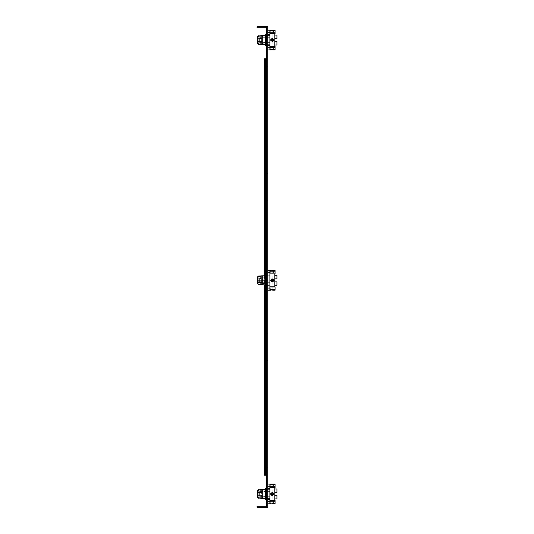 <?xml version="1.0" encoding="UTF-8"?>
<svg xmlns="http://www.w3.org/2000/svg" width="534" height="534" viewBox="0 0 534 534"><rect width="100%" height="100%" fill="white"/><g stroke="black" fill="none" stroke-linecap="round" stroke-linejoin="round"><path stroke-width="0.4" stroke-dasharray="2.67 2" d="M266.68 27.768L266.68 26.7L257.068 26.7L257.068 27.768L266.68 27.768L266.68 507.3L266.68 506.232L257.068 506.232L257.068 507.3L266.68 507.3L266.68 506.232M266.68 44.589L267.748 44.589L267.748 35.511L266.68 35.511L267.748 35.511L267.748 44.589L266.68 44.589L267.748 44.589L267.748 35.511L267.748 44.589L262.141 44.589L262.141 40.05L262.141 44.589L257.335 43.521L257.335 40.05L269.884 40.05L266.68 40.05L267.748 40.05L266.68 40.05L267.748 40.05L266.68 40.05L267.748 40.05L266.68 40.05L267.748 40.05L266.68 40.05L267.748 40.05L266.68 40.05L267.748 40.05L266.68 40.05L267.748 40.05L266.68 40.05L267.748 40.05L266.68 40.05L267.748 40.05L266.68 40.05L267.748 40.05L266.68 40.05L267.748 40.05L266.68 40.05L267.748 40.05L266.68 40.05L267.748 40.05L266.68 40.05L267.748 40.05L266.68 40.05L267.748 40.05L266.68 40.05L266.68 44.589L266.68 35.511L266.68 44.589L266.68 40.05L267.748 40.05L267.748 44.589L267.748 35.511L267.748 44.589L267.748 40.05L269.884 40.05L269.884 32.574L269.884 49.929L269.884 46.525L275.063 46.525L275.063 49.195L269.884 49.195L269.884 49.929L267.748 49.929L267.748 32.34L267.748 49.929L269.884 49.929L269.884 30.171L267.748 30.171L267.748 47.76L267.748 30.171L269.884 30.171L269.884 45.31L269.884 44.676L265.505 44.676L269.884 44.676L269.884 34.79L269.884 40.05L270.738 40.05L272.514 41.452M266.68 475.233L266.68 58.767L266.68 475.233L265.612 475.233L265.612 58.767L266.68 58.767M266.68 284.889L267.748 284.889L266.68 284.889L266.68 275.811L266.68 280.35L266.68 275.811L267.748 275.811L267.748 284.889L267.748 275.811L267.748 284.889L267.748 275.811L266.68 275.811L267.748 275.811L267.748 284.889L266.68 284.889L266.68 275.811M266.68 496.286L266.68 488.69L266.68 499.21L266.68 496.286L267.748 496.286L267.748 499.21L267.748 488.69L267.748 499.21L267.748 488.69L267.748 496.286L266.68 496.286L267.748 496.286L267.748 491.614L266.68 491.614L267.748 491.614L267.748 499.423L267.748 496.286L269.884 496.286L269.884 491.6L269.884 496.3L269.884 491.614L259.631 491.6L259.631 496.3L259.631 491.6L259.631 496.3L269.884 496.3L269.884 499.423L269.884 488.476L269.884 491.614L267.748 491.614L267.748 499.423L267.748 488.476L267.748 491.614L269.884 491.614L269.884 496.3L266.68 496.286M266.68 498.489L267.748 498.489L266.68 498.489L267.748 498.489L267.748 489.411L267.748 498.489L267.748 489.411L267.748 498.489L262.141 498.489L257.335 497.421L257.335 493.95L257.335 497.421L257.335 493.95L269.884 493.95L266.68 493.95L267.748 493.95L266.68 493.95L267.748 493.95L266.68 493.95L267.748 493.95L266.68 493.95L267.748 493.95L266.68 493.95L267.748 493.95L266.68 493.95L267.748 493.95L266.68 493.95L267.748 493.95L266.68 493.95L267.748 493.95L266.68 493.95L267.748 493.95L266.68 493.95L267.748 493.95L266.68 493.95L267.748 493.95L266.68 493.95L267.748 493.95L266.68 493.95L267.748 493.95L266.68 493.95L267.748 493.95L266.68 493.95L267.748 493.95L266.68 493.95L266.68 498.489L266.68 489.411L266.68 498.489L266.68 493.95L267.748 493.95L267.748 498.489L267.748 489.411L267.748 498.489L267.748 493.95L269.884 493.95L269.884 484.071L267.748 484.071L267.748 503.829L267.748 484.071L267.748 486.24L267.748 484.071L269.884 484.071L269.884 503.829L269.884 488.69L269.884 501.426L269.884 500.425L275.063 500.425L275.063 501.426L275.063 500.425L269.884 500.425L269.884 503.829L267.748 503.829L269.884 503.829L269.884 484.805L275.063 484.805L269.884 484.805L269.884 484.071L269.884 499.21L269.884 493.95L270.738 493.95L272.18 495.392L272.72 495.285L272.18 495.392L270.738 493.903M266.68 282.686L266.68 274.877L266.68 285.823L266.68 282.686L267.748 282.686L267.748 274.877L267.748 285.823L267.748 274.877L267.748 282.686L266.68 282.686L267.748 282.686L267.748 278.014L266.68 278.014L267.748 278.014L267.748 285.823L267.748 282.686L269.884 282.686L269.884 278L269.884 282.7L269.884 278.014L259.631 278L259.631 282.7L259.631 278L259.631 282.7L269.884 282.7L269.884 285.823L269.884 274.877L269.884 278.014L267.748 278.014L267.748 285.823L267.748 274.877L267.748 278.014L269.884 278.014L269.884 282.7L266.68 282.686M266.68 37.714L266.68 45.31L266.68 34.79L266.68 42.386L266.68 37.714L267.748 37.714L267.748 34.79L267.748 45.31L267.748 42.386L266.68 42.386L267.748 42.386L267.748 37.714L266.68 37.714L267.748 37.714L267.748 45.31L267.748 34.79L267.748 37.714L266.68 37.714M266.68 507.3L267.748 507.3L267.748 26.7L266.68 26.7M267.748 59.835L267.748 474.165L267.748 59.835L266.68 59.835L267.748 59.835M267.748 279.996L266.68 279.996M266.68 280.704L267.748 280.704M267.748 42.386L266.68 42.386L267.748 42.386L267.748 34.576L267.748 45.523L267.748 42.386L269.884 42.386L269.884 37.7L269.884 45.523L269.884 34.576L269.884 42.386L259.631 42.4L259.631 37.7L269.884 37.7L269.884 42.4L267.748 42.386L267.748 45.523L267.748 34.576L267.748 37.714L269.884 37.714L269.884 34.576L269.884 45.523L269.884 37.7L259.631 37.7L259.631 42.4L269.884 42.4L269.884 37.714L267.748 37.714L269.884 37.714L267.748 37.714L267.748 42.386L269.884 42.386L267.748 42.386M266.68 491.614L267.748 491.614L266.68 491.614M266.68 278.014L267.748 278.014L266.68 278.014M266.68 474.165L267.748 474.165L266.68 474.165L266.68 59.835L266.68 474.165M266.68 67.237L266.68 466.763L266.68 67.237L265.612 67.237L265.612 466.763L266.68 466.763L265.612 466.763L265.612 67.237L266.68 67.237M265.612 285.61L265.612 275.09L265.612 285.61M267.748 270.471L267.748 290.229L267.748 270.471L267.748 272.64L267.748 270.471L269.884 270.471L267.748 270.471L269.884 270.471L269.884 273.875L269.884 271.205L275.063 271.205L269.884 271.205L269.884 270.471L269.884 290.229L269.884 289.495L269.884 290.229L267.748 290.229L269.884 290.229L269.884 272.64L267.748 272.64L267.748 288.06L267.748 272.64L269.884 272.64L269.884 290.229L271.759 290.129M274.796 273.875L274.796 272.874L269.884 272.874L269.884 280.35L269.884 271.205L269.884 287.826L269.884 275.09L269.884 287.826L269.884 286.825L275.063 286.825L275.063 287.826L275.063 286.825L269.884 286.825L269.884 289.495L269.884 272.874L273.622 272.874L270.738 272.874L270.738 270.471L272.54 270.571M273.355 290.196L272.18 290.122L273.622 290.229L273.622 287.826L270.738 287.826L273.622 287.826L270.738 287.826L273.622 287.826L273.622 290.229L275.063 290.229L275.063 289.495L269.884 289.495L275.063 289.495L275.063 290.229L275.063 286.825L275.063 289.495L269.884 289.495M273.622 270.471L273.622 272.874L272.18 273.014L273.622 272.874L273.622 270.471L275.063 270.471L275.063 273.875L269.884 273.875L275.063 273.875L275.063 271.205L269.884 271.205M275.063 271.205L275.063 273.875L275.063 272.874L275.063 273.875L275.063 272.874L275.063 273.875L269.884 273.875M269.884 282.686L267.748 282.686L269.884 282.686L269.884 278L269.884 282.686L259.631 282.7L259.631 278L269.884 278L269.884 274.877L269.884 282.686M262.141 284.889L262.141 275.811L267.748 275.811L267.748 284.889L262.141 284.889L257.335 283.821L257.335 276.879M265.505 275.811L265.505 285.61L265.505 284.976L269.884 284.976L269.884 275.724L269.884 284.976L265.505 284.976L265.505 280.35L265.505 284.889M272.006 281.778L273.622 280.35L273.201 279.329M272.614 278.975L270.738 280.33M269.884 270.471L270.738 270.471L270.738 272.874L269.884 272.874L274.796 272.874L274.796 286.825M274.796 278.841L276.932 278.841L276.932 275.397L276.932 278.841L274.796 278.841L276.932 278.841L276.932 275.397L274.796 275.397M270.878 280.971L271.205 281.411M271.512 281.625L271.96 281.772M272.18 281.792L272.18 290.122L272.18 281.792L272.72 281.685L272.18 281.792L270.738 280.35L270.925 279.642M273.201 281.371L273.622 280.35L273.201 279.335M274.796 281.859L276.932 281.859L274.796 281.859L276.932 281.859L276.932 285.303L276.932 281.859L276.932 285.303L274.796 285.303L274.796 281.859L274.796 285.303M265.505 275.724L269.884 275.724L265.505 275.724L265.505 275.09L265.505 277.9L265.505 275.724M262.461 283.861L265.505 282.8L262.461 283.861L262.461 284.622L262.461 281.772L262.461 283.861M266.68 285.61L269.884 285.61L265.505 285.61L265.505 275.09L269.884 275.09L266.68 275.09M260.325 284.622L261.393 284.622L261.393 280.35L260.325 282.486L258.189 282.486L262.461 282.486L258.189 282.486L258.189 281.772L262.461 281.772L258.189 281.772L258.189 278.928L262.461 278.928L258.189 278.928L258.189 281.772L262.461 281.772L262.461 284.595L262.461 276.839L262.461 278.928L258.189 278.928L258.189 276.078L260.325 276.078L260.325 278.214L260.325 276.078L262.461 276.078L261.393 276.078L261.393 284.622L265.505 284.622L258.189 284.622L258.189 282.486L260.325 282.486L261.393 280.35L261.393 276.078L258.189 276.692L258.189 284.622L260.325 284.622L260.325 282.486L260.325 284.622L258.189 284.622L258.189 278.214L258.189 278.928L262.461 278.928L262.461 276.078L258.189 276.078L262.461 276.078L262.461 276.839L265.505 277.9L262.461 276.839L262.461 276.078L262.461 284.622L262.461 276.078L262.461 284.622L262.461 276.105L262.461 281.772L258.189 281.772L258.189 284.008M260.325 278.214L261.393 280.35L261.393 284.622L261.393 276.078L261.393 280.35L260.325 278.214L258.189 278.214L258.189 276.078L258.189 278.214L260.325 278.214M265.451 277.9L265.451 282.8L265.451 277.9M267.748 484.071L269.884 484.071L269.884 501.66L267.748 501.66L267.748 486.24L267.748 503.829L267.748 501.66L269.884 501.66L269.884 503.829L269.884 486.24L269.884 503.829L271.105 503.782M273.401 503.802L275.063 503.829L275.063 503.095L269.884 503.095L275.063 503.095L275.063 503.829L275.063 500.425L275.063 503.095L269.884 503.095M273.521 503.816L272.614 503.736M272.153 503.722L271.799 503.729M274.796 487.475L274.796 501.426L269.884 501.426L273.622 501.426L270.738 501.426L270.738 503.829L271.733 503.736M273.188 484.124L273.622 484.071L273.622 486.474L270.738 486.474L273.622 486.474L270.738 486.474L273.622 486.474L273.622 484.071L275.063 484.071L275.063 487.475L269.884 487.475L275.063 487.475L275.063 484.805L269.884 484.805M272.7 484.164L271.986 484.178M271.459 484.151L271.105 484.118M275.063 484.805L275.063 487.475L275.063 486.474L275.063 487.475L275.063 486.474L275.063 487.475L269.884 487.475M269.884 496.286L267.748 496.286L269.884 496.286L269.884 491.6L269.884 496.286L259.631 496.3L259.631 491.6L269.884 491.6L269.884 488.476L269.884 496.286M266.68 489.411L262.141 489.411L262.141 498.489M265.505 489.411L265.505 493.95L257.335 493.95L257.335 490.479L257.335 493.95L257.335 490.479L262.141 489.411M266.68 499.21L269.884 499.21L265.505 499.21L265.505 493.95L265.505 499.21L265.505 498.576L269.884 498.576L269.884 499.21L269.884 489.324L269.884 498.576L265.505 498.576L265.505 493.95L265.505 498.489M271.632 495.285L272.18 495.392L273.622 493.95L273.201 492.929M274.796 492.441L274.796 488.997L274.796 492.441L276.932 492.441L276.932 488.997L276.932 492.441L274.796 492.441L274.796 498.903L274.796 495.459L276.932 495.459L276.932 498.903L276.932 495.459L276.932 498.903L274.796 498.903L274.796 486.474L274.796 492.441L276.932 492.441L276.932 488.997L274.796 488.997M270.865 494.551L271.159 494.971M273.201 494.971L273.622 493.95L273.201 492.935M272.18 503.722L272.18 495.392L272.18 503.722L270.738 503.829L270.738 501.426L269.884 501.426L274.796 501.426L274.796 495.459L274.796 500.425M265.505 489.324L269.884 489.324L265.505 489.324L265.505 488.69L265.505 491.5L265.505 489.324M262.461 497.461L265.505 496.4L262.461 497.461L262.461 498.222L262.461 495.372L262.461 497.461M270.912 493.262L270.738 493.95L265.505 493.95L265.505 488.69L269.884 488.69L266.68 488.69M258.189 490.292L258.189 498.222L262.461 498.222L258.189 498.222L258.189 491.814L258.189 492.528L262.461 492.528L262.461 489.678L258.189 489.678L262.461 489.678L262.461 490.439L265.505 491.5L262.461 490.439L262.461 489.678L262.461 498.222L262.461 489.678L262.461 498.222L262.461 489.705L262.461 495.372L258.189 495.372L258.189 497.608M260.939 498.222L258.189 498.222L258.189 495.372L262.461 495.372L262.461 498.195L262.461 495.372L258.189 495.372L258.189 492.528L258.189 495.372L262.461 495.372L262.461 492.528L258.189 492.528L258.189 489.678L258.189 491.814L258.189 489.678L260.325 489.678L260.325 491.814L261.393 493.95L261.393 489.678L261.393 498.222L262.461 498.222L261.393 498.222L261.393 489.678L262.461 489.678L261.393 489.678L261.393 493.95L260.325 496.086L260.325 498.222L260.325 496.086L261.393 493.95L260.325 491.814L260.325 489.678L260.939 489.678M265.451 491.5L265.451 496.4L265.451 491.5M262.461 490.439L262.461 492.528L262.461 490.439M265.612 475.233L265.612 58.767L264.544 58.767L264.544 475.233L265.612 475.233M264.544 275.811L264.544 284.889M267.748 30.171L269.884 30.171L269.884 49.929L269.884 47.76L269.884 49.929L271.025 49.889M275.063 49.195L275.063 46.525L275.063 49.929L275.063 49.195L269.884 49.195L275.063 49.195L275.063 49.929L273.521 49.916M273.028 49.862L272.607 49.836M272.68 41.398L272.18 41.492L272.18 49.822L270.738 49.929L273.622 49.929L273.622 47.526L270.738 47.526L275.063 47.526L275.063 46.525L269.884 46.525L269.884 49.195M272.714 30.264L275.063 30.171L275.063 33.575L269.884 33.575L269.884 30.905L275.063 30.905L269.884 30.905L269.884 33.575L275.063 33.575L275.063 32.574L275.063 33.575L269.884 33.575M274.796 33.575L274.796 32.574L269.884 32.574L273.622 32.574L270.738 32.574L270.738 30.171L270.738 32.574L269.884 32.574L274.796 32.574L274.796 46.525M265.505 35.511L265.505 40.05L269.884 40.05L257.335 40.05L257.335 43.521L257.335 36.579L257.335 40.05L257.335 36.579L262.141 35.511L266.68 35.511M262.141 44.589L262.141 35.511M273.521 40.571L273.535 39.549L273.622 40.05L272.18 41.492L270.738 40.05L270.905 39.376M271.813 38.655L271.165 39.029M274.796 35.097L274.796 45.003L274.796 32.574L274.796 38.541L274.796 35.097L276.932 35.097L276.932 38.541L274.796 38.541M273.535 40.551L273.194 41.071M274.796 41.559L276.932 41.559L276.932 45.003L276.932 41.559L274.796 41.559L274.796 47.526L274.796 41.559L276.932 41.559L276.932 45.003L274.796 45.003M265.505 35.424L269.884 35.424L265.505 35.424L265.505 34.79L265.505 37.6L265.505 35.424M266.68 45.31L269.884 45.31L265.505 45.31L265.505 40.05L265.505 44.589M265.505 42.5L265.505 44.676L265.505 42.5L262.461 43.561L262.461 41.472L262.461 44.322L262.461 43.561L265.451 42.5L265.505 37.6L262.461 36.539L265.451 37.6L265.505 42.5M270.838 40.571L270.738 40.05L265.505 40.05L265.505 34.79L269.884 34.79L266.68 34.79M258.189 36.392L258.189 44.322L258.189 42.186L258.189 44.322L261.393 44.322L261.393 35.778L261.393 44.322L262.461 44.322L261.393 44.322L261.393 40.05L261.393 44.322L260.939 44.322L262.461 44.322L262.461 35.778L262.461 44.322L262.461 35.778L262.461 38.628L262.461 35.778L260.939 35.778M258.189 41.472L262.461 41.472L258.189 41.472L258.189 35.778L258.189 38.628L262.461 38.628L258.189 38.628L262.461 38.628L262.461 41.472L262.461 38.628L258.189 38.628L258.189 42.186L258.189 41.472L262.461 41.472L262.461 44.322L262.461 41.472L258.189 41.472M260.939 44.322L265.505 44.322L262.461 44.322L262.461 35.778L265.505 35.778L258.189 35.778L258.189 37.914L262.461 37.914L258.189 37.914L260.325 37.914L258.189 37.914L258.189 42.186L260.325 42.186L261.393 40.05L260.325 37.914L260.325 35.778L260.325 37.914L261.393 40.05L260.325 42.186L260.325 44.322L260.325 42.186L258.189 42.186L262.461 42.186L258.189 42.186L258.189 43.708M267.748 290.229L267.748 288.06L267.748 290.229L269.884 290.229M272.6 270.564L271.779 270.571M272.193 270.578L272.587 270.571M273.048 270.538L273.541 270.484M271.285 270.538L270.831 270.484M270.738 270.471L271.793 270.571M270.738 290.229L270.738 287.826L269.884 287.826L274.796 287.826L269.884 287.826L270.738 287.826L270.738 290.229L272.153 290.122M269.884 286.825L275.063 286.825L275.063 289.495M269.884 278.014L267.748 278.014L269.884 278.014M262.141 280.35L262.141 275.811L262.141 280.35M273.201 281.365L272.527 281.752M270.738 280.37L270.958 281.111M271.159 279.329L271.819 278.955M272.18 278.908L272.18 270.471L272.18 278.908L272.72 279.015M267.748 503.829L269.884 503.829M269.884 484.071L270.738 484.071L270.738 486.474L269.884 486.474L274.796 486.474L269.884 486.474L270.738 486.474L270.738 484.071L272.594 484.171M273.021 484.138L273.388 484.104M270.818 484.084L271.192 484.124M269.884 500.425L275.063 500.425L275.063 503.095M273.622 501.426L272.18 501.286L275.063 501.426L273.622 501.426L273.622 503.829L273.622 501.426M269.884 491.614L267.748 491.614L269.884 491.614M273.201 494.965L272.527 495.352M274.796 495.459L276.932 495.459L274.796 495.459L274.796 498.903M272.594 492.568L271.933 492.528M271.639 492.615L271.159 492.929M271.392 492.742L272.72 492.615M262.461 492.528L258.189 492.528L262.461 492.528M267.748 49.929L267.748 47.76L267.748 49.929L269.884 49.929M269.884 32.34L269.884 47.76L269.884 32.34L267.748 32.34M269.884 30.905L275.063 30.905L275.063 33.575L275.063 30.905M273.521 30.184L273.622 32.574L275.063 32.574L273.622 32.574L273.622 30.171M272.674 41.405L272.18 41.492L272.18 49.822L270.738 49.929L270.738 47.526L270.738 49.929M269.884 46.525L275.063 46.525L275.063 47.526L273.622 47.526L273.622 49.929M259.631 37.7L259.631 42.4L259.631 37.7M272.861 41.318L273.321 40.931M271.159 39.035L270.791 39.649M272.7 38.702L272.18 38.608L272.18 30.171L272.18 38.608M276.932 35.097L276.932 38.541L276.932 35.097M266.68 226.95L267.748 226.95L266.68 226.95M266.68 200.25L267.748 200.25L266.68 200.25M266.68 307.05L267.748 307.05L266.68 307.05M266.68 333.75L267.748 333.75L266.68 333.75M266.68 173.55L267.748 173.55L266.68 173.55M266.68 66.75L267.748 66.75L266.68 66.75M266.68 146.85L267.748 146.85L266.68 146.85M266.68 360.45L267.748 360.45L266.68 360.45M266.68 467.25L267.748 467.25L266.68 467.25M266.68 387.15L267.748 387.15L266.68 387.15M266.68 267L267.748 267L266.68 267M266.68 280.35L257.335 280.35L266.68 280.35M273.622 280.35L274.796 280.35L273.622 280.35M272.18 492.508L272.18 484.071L272.18 492.508M273.622 493.95L274.796 493.95L273.622 493.95M265.505 493.95L262.461 493.95L265.505 493.95M273.622 40.05L274.796 40.05L273.622 40.05M265.505 40.05L262.461 40.05L265.505 40.05M269.884 288.06L267.748 288.06M267.748 486.24L269.884 486.24M262.461 496.086L258.189 496.086L262.461 496.086M260.325 491.814L258.189 491.814L260.325 491.814M269.884 47.76L267.748 47.76M267.748 272.64L269.884 272.64M269.884 501.66L267.748 501.66M266.68 285.823L269.884 285.823L266.68 285.823M266.68 274.877L269.884 274.877L266.68 274.877M273.622 287.826L275.063 287.826L273.622 287.826M273.622 272.874L275.063 272.874L273.622 272.874M265.505 276.078L262.461 276.078L265.505 276.078M273.622 486.474L275.063 486.474L273.622 486.474M267.748 499.423L269.884 499.423L267.748 499.423M267.748 488.476L269.884 488.476L267.748 488.476M265.505 489.678L262.461 489.678L265.505 489.678M265.505 498.222L262.461 498.222L265.505 498.222M269.884 47.526L274.796 47.526L269.884 47.526M267.748 45.523L269.884 45.523L267.748 45.523M267.748 34.576L269.884 34.576L267.748 34.576M269.884 30.171L270.738 30.171"/><path stroke-width="0.8" d="M266.68 507.3L266.68 26.7L267.748 26.7L267.748 507.3L257.068 507.3L257.068 506.232L266.68 506.232M266.68 27.768L257.068 27.768L257.068 26.7L266.68 26.7M264.544 284.889L264.544 475.233L265.612 475.233L265.612 285.61L265.612 475.233L266.68 475.233M264.544 275.811L264.544 58.767L265.612 58.767L265.612 275.09L265.612 58.767L266.68 58.767M267.748 290.229L269.884 290.229L269.884 270.471L270.858 270.491M267.748 270.471L269.884 270.471M272.574 290.129L275.063 290.229L275.063 289.495L269.884 289.495M272.474 290.129L273.515 290.216M275.063 289.495L275.063 286.825L269.884 286.825M273.274 270.518L275.063 270.471L275.063 271.205L269.884 271.205M269.884 273.875L275.063 273.875L275.063 271.205M266.68 284.889L262.141 284.889L262.141 275.811L266.68 275.811M257.335 276.879L258.189 276.692L258.189 276.078L262.141 275.811L257.335 276.879L257.335 283.821L262.141 284.889M272.614 278.975L273.622 280.35L273.201 279.335M273.201 281.365L273.622 280.35L272.18 281.792L270.738 280.35L272.006 278.922M274.796 286.825L274.796 273.875M274.796 278.841L276.932 278.841L276.932 275.397L274.796 275.397M270.738 280.37L270.878 280.971M271.96 281.772L272.18 278.908L272.18 281.792L272.527 281.752M272.72 281.685L273.201 281.371M274.796 281.859L276.932 281.859L276.932 285.303L274.796 285.303M266.68 275.09L265.505 275.09L265.505 275.811M265.505 284.889L265.505 285.61L266.68 285.61M259.965 284.408L258.189 284.622L258.189 284.008M260.325 284.622L260.939 284.622L260.325 284.622M260.325 276.078L259.965 276.292M267.748 503.829L269.884 503.829L269.884 484.071L273.488 484.091M267.748 484.071L269.884 484.071M272.594 503.729L275.063 503.829L275.063 503.095L269.884 503.095M272.921 503.749L273.521 503.816M271.005 503.796L269.884 503.829M275.063 503.095L275.063 500.425L269.884 500.425M273.388 484.104L275.063 484.071L275.063 484.805L269.884 484.805M271.986 484.178L271.459 484.151M269.884 487.475L275.063 487.475L275.063 484.805M266.68 498.489L262.141 498.489L262.141 489.411L266.68 489.411M262.141 489.411L257.335 490.479L257.335 497.421L262.141 498.489M272.594 492.568L273.622 493.95L272.18 495.392L270.738 493.95L272.18 492.508L270.738 493.95L270.865 494.551M273.201 494.965L273.622 493.95L273.201 492.935M274.796 500.425L274.796 487.475M274.796 492.441L276.932 492.441L276.932 488.997L274.796 488.997M271.159 494.971L271.632 495.285M272.72 495.285L273.201 494.971M274.796 495.459L276.932 495.459L276.932 498.903L274.796 498.903M266.68 488.69L265.505 488.69L265.505 489.411M265.505 498.489L265.505 499.21L266.68 499.21M259.965 498.008L258.189 498.222L258.189 497.608M260.325 498.222L260.939 498.222M258.189 490.292L258.189 489.678L259.965 489.892M260.325 489.678L260.939 489.678M267.748 49.929L269.884 49.929L269.884 30.171L275.063 30.171L275.063 30.905L269.884 30.905M267.748 30.171L269.884 30.171M272.567 49.829L275.063 49.929L275.063 46.525L269.884 46.525M269.884 49.195L275.063 49.195M271.793 49.829L273.521 49.916M271.332 49.862L272.6 49.829M271.632 30.264L270.738 30.171M269.884 33.575L275.063 33.575L275.063 30.905M266.68 35.511L262.141 35.511L262.141 44.589L266.68 44.589M262.141 44.589L257.335 43.521L257.335 36.579L262.141 35.511M271.159 39.035L272.18 38.608L272.18 41.492L270.738 40.05L272.18 41.492L273.622 40.05L272.18 38.608L270.738 40.05L272.18 38.608L272.674 38.695M273.201 39.035L273.535 40.551M274.796 46.525L274.796 33.575M274.796 35.097L276.932 35.097L276.932 38.541L274.796 38.541M273.194 41.071L272.68 41.398M274.796 45.003L276.932 45.003L276.932 41.559L274.796 41.559M266.68 34.79L265.505 34.79L265.505 35.511M265.505 44.589L265.505 45.31L266.68 45.31M260.939 44.322L258.189 44.322L260.939 44.322L258.189 44.322L258.189 43.708M260.325 44.322L259.965 44.108M258.189 36.392L258.189 35.778L259.965 35.992M260.939 35.778L260.325 35.778M272.18 270.578L273.622 270.471L272.18 270.578M270.738 290.229L269.884 290.229M270.958 281.111L271.385 281.551M271.632 281.685L272.006 281.778M273.515 280.891L273.622 280.35L270.738 280.35L273.622 280.35M271.819 278.955L271.159 279.335M270.738 280.33L271.145 279.349M272.72 279.015L273.201 279.329M273.622 484.071L271.733 484.164M271.799 484.171L270.985 484.104M273.622 493.95L270.738 493.95L273.622 493.95L273.515 494.491M272.527 495.352L272.18 495.392L272.18 492.508L272.18 495.392M271.159 492.929L270.912 493.262M270.738 493.903L270.845 493.409M272.72 492.615L273.194 492.929M270.858 49.909L269.884 49.929M272.514 41.452L272.861 41.318M273.321 40.931L273.521 40.571M270.791 39.649L270.851 40.611M272.18 41.492L272.16 38.608L272.68 38.702M270.905 39.376L271.165 39.029M273.194 39.029L272.7 38.702M270.738 40.05L273.622 40.05L270.738 40.05M269.884 272.64L267.748 272.64M267.748 288.06L269.884 288.06M269.884 486.24L267.748 486.24M267.748 501.66L269.884 501.66M269.884 32.34L267.748 32.34M267.748 47.76L269.884 47.76"/></g></svg>
